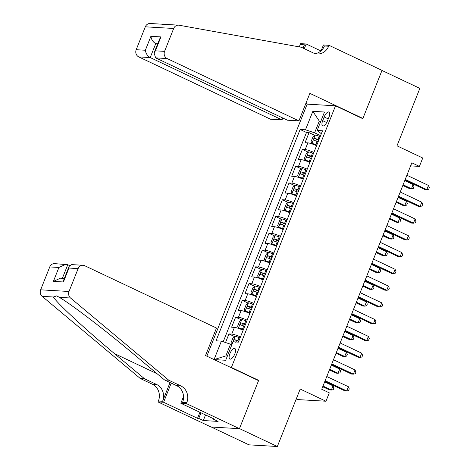 <?xml version="1.0" encoding="UTF-8"?>
<svg xmlns="http://www.w3.org/2000/svg" width="470" height="470" viewBox="0 0 470 470"><rect width="100%" height="100%" fill="white"/><g stroke="black" fill="none" stroke-linecap="round" stroke-linejoin="round"><path stroke-width="0.7" d="M234.812 353.939A5.84 2.309 -64.7 0 0 234.853 348.517A5.84 2.309 -64.7 0 0 229.9 353.652A5.84 2.309 -64.7 0 0 229.859 359.074A5.84 2.309 -64.7 0 0 234.812 353.939M296.264 398.948L297.586 399.576L325.957 401.227L329.294 392.844L321.721 389.26L411.838 162.814L419.41 166.398L422.747 158.008L396.991 145.829L419.857 88.378L381.981 70.471L362.787 118.693L335.521 105.797L231.387 367.47L230.664 367.428M211.3 427.03L248.965 444.843L277.341 446.5L239.465 428.587L258.659 380.365L231.387 367.47M335.521 105.797L307.145 104.146L206.853 356.166M316.574 145.724A7.297 1.058 -158.3 0 0 307.85 142.862L305.048 142.704L309.054 132.64L314.865 135.383M313.901 152.433A7.297 1.058 -158.3 0 0 305.177 149.572L302.38 149.413L308.191 152.157M302.38 149.413L298.374 159.477L301.176 159.641A7.297 1.058 -158.3 0 1 309.895 162.497M303.221 179.27A7.297 1.058 -158.3 0 0 294.496 176.415L291.7 176.25L295.706 166.186L301.511 168.93M296.546 196.043A7.297 1.058 -158.3 0 0 287.822 193.188L285.026 193.023L289.032 182.959L294.837 185.703M289.873 212.816A7.297 1.058 -158.3 0 0 281.148 209.961L278.352 209.796L282.353 199.732L288.163 202.482M283.199 229.589A7.297 1.058 -158.3 0 0 274.474 226.734L271.672 226.569L275.679 216.505L281.489 219.255M276.519 246.362A7.297 1.058 -158.3 0 0 267.8 243.507L264.998 243.343L269.005 233.279L274.815 236.028M269.845 263.135A7.297 1.058 -158.3 0 0 261.126 260.28L258.324 260.116L262.33 250.052L268.135 252.801M263.171 279.909A7.297 1.058 -158.3 0 0 254.446 277.053L251.65 276.895L255.657 266.825L261.461 269.574M256.497 296.688A7.297 1.058 -158.3 0 0 247.772 293.826L244.976 293.668L248.977 283.604L254.787 286.348M249.823 313.461A7.297 1.058 -158.3 0 0 241.098 310.605L238.302 310.441L242.303 300.377L248.113 303.121M243.149 330.234A7.297 1.058 -158.3 0 0 234.424 327.379L231.622 327.214L235.629 317.15L241.439 319.894M324.165 116.977L322.696 120.667A5.658 2.238 -64.7 0 0 322.655 125.919A5.658 2.238 -64.7 0 0 327.449 120.949L328.918 117.253A5.658 2.238 -64.7 0 0 328.959 112.007A5.658 2.238 -64.7 0 0 324.165 116.977L328.26 118.916M214.109 359.597L225.7 360.273L233.044 341.819L238.408 342.137L322.514 130.783L317.15 130.472L321.345 133.727M214.05 359.568L221.388 341.144L216.018 340.826L300.124 129.479L305.488 129.791L312.832 111.343L324.488 112.019L317.15 130.472M309.054 132.64L306.487 132.487L223.209 341.749M240.476 336.943A7.297 1.058 21.7 0 0 231.751 334.088L228.955 333.923L225.53 342.524M235.629 317.15L238.425 317.315A7.297 1.058 21.7 0 1 247.15 320.17M242.303 300.377L245.105 300.536A7.297 1.058 21.7 0 1 253.824 303.397M248.977 283.604L251.779 283.762A7.297 1.058 21.7 0 1 260.503 286.618M255.657 266.825L258.453 266.989A7.297 1.058 21.7 0 1 267.177 269.845M262.33 250.052L265.127 250.216A7.297 1.058 21.7 0 1 273.851 253.072M269.005 233.279L271.801 233.443A7.297 1.058 21.7 0 1 280.525 236.298M275.679 216.505L278.481 216.67A7.297 1.058 21.7 0 1 287.199 219.525M282.353 199.732L285.155 199.897A7.297 1.058 21.7 0 1 293.879 202.752M289.032 182.959L291.829 183.124A7.297 1.058 21.7 0 1 300.553 185.979M295.706 166.186L298.503 166.351A7.297 1.058 21.7 0 1 307.227 169.206M320.628 121.724L319.289 121.096L314.618 132.834L305.488 129.791M320.575 135.654L314.618 132.834M325.957 401.227L300.201 389.048L277.341 446.5M410.615 165.881L419.41 166.398M320.846 121.184L319.289 121.096L312.832 111.343M240.088 337.918L239.13 337.548A4.835 0.699 21.7 0 0 235.141 336.397L232.938 337.983L230.934 343.018L231.804 344.786A4.835 0.699 21.7 0 1 231.863 344.792L230.512 344.187L225.841 355.925L227.392 356.019M306.487 132.487L300.124 129.479M228.955 333.923L234.765 336.667M221.388 341.144L230.512 344.187M214.079 359.579L225.841 355.925M258.659 380.365L257.936 380.324M404.958 180.098L424.88 189.522L426.795 189.633L405.222 179.428M428.464 185.439L429.357 187.595L428.687 189.275L426.795 189.633L428.464 185.439L406.891 175.239M320.188 136.635L319.23 136.265A4.835 0.699 21.7 0 0 315.241 135.113L313.038 136.7L311.034 141.734L311.904 143.497A4.835 0.699 21.7 0 1 315.893 144.648L316.851 145.019M311.904 143.497L313.872 144.431A2.462 0.358 21.7 0 1 315.887 145.013L316.721 145.342M402.825 185.45L409.54 188.629L411.456 188.74L413.124 184.546L404.764 180.592M318.919 139.819L317.961 139.449A4.835 0.699 -158.3 0 0 314.736 138.421C313.631 138.938 313.361 139.613 313.937 140.436A4.835 0.699 21.7 0 1 317.162 141.464L318.12 141.834M315.57 140.888L316.915 139.455A2.462 0.358 21.7 0 1 317.955 139.813L318.795 140.142M403.09 184.78L411.456 188.74L413.353 188.376L414.017 186.702L413.124 184.546M298.92 120.878L167.114 58.55L155.646 57.88L287.452 120.208L298.92 120.878L309.865 93.365L362.887 118.44L382.016 70.383L328.988 45.308L323.43 44.985L321.116 50.801M163.319 24.552L161.639 24.17L178.547 25.157A5.476 4.964 93.3 0 1 179.082 25.221L301.223 47.229L313.343 52.957A12.772 11.585 93.3 0 0 317.274 53.968A12.772 11.585 93.3 0 0 328.624 46.23L328.988 45.308M282.764 117.988L282.006 119.891L270.544 119.221L138.738 56.894A5.476 4.964 -86.7 0 1 136.194 49.714L145.359 50.243L150.899 36.325L160.946 36.907L155.405 50.831L164.571 51.365L173.683 28.47L145.306 26.814A5.476 4.964 -86.7 0 1 150.171 23.5L161.592 24.164M136.194 49.714L145.306 26.814M299.084 46.841A12.772 11.585 93.3 0 0 300.248 44.579L300.612 43.657L306.176 43.98L304.302 48.686M320.934 50.96L306.176 43.98M362.17 118.399L362.887 118.44M307.868 104.187L305.923 103.265M282.006 119.891L150.206 57.563L138.738 56.894M302.704 47.928A12.772 11.585 93.3 0 0 304.448 44.82L303.132 48.128M178.547 25.157A5.476 4.964 93.3 0 0 173.683 28.47M164.571 51.365A5.476 4.964 93.3 0 0 167.114 58.55M315.188 53.633A12.772 11.585 93.3 0 0 324.423 45.989L328.624 46.23M157.456 44.45L155.746 43.64L150.206 57.563C147.445 55.936 145.829 53.498 145.359 50.243M150.899 36.325C151.369 39.574 152.985 42.012 155.746 43.64L157.732 43.757M160.946 36.907L159.606 39.045L154.066 52.969L155.646 57.88M155.405 50.831L154.066 52.969M69.554 265.562L67.768 264.716L62.357 278.316M168.724 380.189L164.524 379.942L134.414 354.744C105.844 330.669 70.377 303.567 59.308 297.351L56.747 295.865L53.374 297.005C56.623 302.762 85.458 329.482 114.439 353.581L144.548 378.779L156.669 384.507A12.772 11.585 -86.7 0 1 162.602 401.268L158.402 401.022L158.032 401.944L211.059 427.019L239.436 428.675L258.559 380.618L205.531 355.543L216.482 328.031L84.676 265.703A5.476 4.964 93.3 0 0 82.99 265.274A5.476 4.964 93.3 0 0 78.132 268.587L69.02 291.482A5.476 4.964 93.3 0 0 70.529 298.004L168.724 380.189L180.844 385.917A12.772 11.585 -86.7 0 1 186.778 402.678L186.408 403.601L239.436 428.675M144.548 378.779L140.348 378.532L152.468 384.266A12.772 11.585 -86.7 0 1 158.402 401.022M186.778 402.678L182.577 402.432A12.772 11.585 -86.7 0 0 176.644 385.676L164.524 379.942M78.132 268.587L68.967 268.053L63.426 281.976L53.38 281.389L58.92 267.465L49.755 266.931L40.643 289.826L69.02 291.482M53.374 297.005L42.153 296.347L140.348 378.532M186.408 403.601L180.85 403.272L214.784 419.322L213.556 419.252L213.727 418.823M205.525 414.945L203.304 420.538L218.104 421.402L213.556 419.252M203.304 420.538L198.757 418.388L197.529 418.318L163.595 402.267L158.032 401.944M180.85 403.272L183.541 396.51M170.046 382.556L162.602 401.268M171.221 383.109L163.595 402.267M42.153 296.347A5.476 4.964 -86.7 0 1 40.643 289.826M49.755 266.931A5.476 4.964 -86.7 0 1 54.62 263.617L67.768 264.716M197.529 418.318L199.926 412.296M200.984 412.795L198.757 418.388M68.967 268.053L69.225 266.167L71.669 264.61L82.99 265.274M63.426 281.976L63.685 280.091L69.225 266.167M53.38 281.389L60.401 278.199L64.343 278.428M58.92 267.465L65.941 264.275M398.278 196.871L418.2 206.295L420.121 206.406L398.548 196.207M421.79 202.212L422.683 204.368L422.013 206.048L420.121 206.406L421.79 202.212L400.217 192.013M391.604 213.65L411.526 223.068L413.447 223.18L391.874 212.981M415.116 218.985L416.009 221.141L415.339 222.821L413.447 223.18L415.116 218.985L393.543 208.786M384.93 230.423L404.852 239.841L406.767 239.953L385.194 229.754M408.436 235.758L409.335 237.914L408.665 239.594L406.767 239.953L408.436 235.758L386.863 225.559M378.256 247.197L398.178 256.614L400.093 256.726L378.52 246.527M401.762 252.537L402.655 254.687L401.991 256.367L400.093 256.726L401.762 252.537L380.189 242.332M313.514 153.408L312.556 153.038A4.835 0.699 21.7 0 0 308.567 151.886L306.364 153.473L304.36 158.508L305.23 160.276A4.835 0.699 21.7 0 1 309.219 161.422L310.177 161.797M305.23 160.276L307.198 161.204A2.462 0.358 21.7 0 1 309.213 161.792L310.047 162.115M396.151 202.223L402.866 205.402L404.782 205.513L406.45 201.319L398.084 197.365M312.245 156.598L311.287 156.222A4.835 0.699 -158.3 0 0 308.062 155.194C306.951 155.711 306.687 156.387 307.257 157.209A4.835 0.699 21.7 0 1 310.488 158.237L311.446 158.607M308.89 157.667L310.241 156.228A2.462 0.358 21.7 0 1 311.281 156.586L312.115 156.915M396.416 201.554L404.782 205.513L406.679 205.149L407.343 203.475L406.45 201.319M306.839 170.181L305.882 169.811A4.835 0.699 21.7 0 0 301.893 168.66L299.69 170.246L297.686 175.281L298.556 177.049A4.835 0.699 21.7 0 1 302.539 178.195L303.502 178.571M298.556 177.049L300.524 177.977A2.462 0.358 21.7 0 1 302.533 178.565L303.373 178.888M389.477 218.996L396.192 222.175L398.108 222.287L399.776 218.092L391.41 214.138M305.571 173.371L304.613 172.995A4.835 0.699 -158.3 0 0 301.382 171.967C300.277 172.49 300.013 173.16 300.583 173.982A4.835 0.699 21.7 0 1 303.808 175.01L304.766 175.38M302.216 174.441L303.567 173.001A2.462 0.358 21.7 0 1 304.607 173.365L305.441 173.689M389.742 218.333L398.108 222.287L399.999 221.928L400.669 220.248L399.776 218.092M300.166 186.954L299.202 186.584A4.835 0.699 21.7 0 0 295.219 185.433L293.016 187.019L291.012 192.054L291.876 193.822A4.835 0.699 21.7 0 1 295.865 194.968L296.823 195.344M291.876 193.822L293.85 194.75A2.462 0.358 21.7 0 1 295.859 195.338L296.699 195.661M382.803 235.775L389.512 238.948L391.434 239.06L393.102 234.865L384.736 230.911M298.897 190.144L297.933 189.768A4.835 0.699 -158.3 0 0 294.708 188.74C293.603 189.263 293.339 189.933 293.909 190.755A4.835 0.699 21.7 0 1 297.134 191.784L298.092 192.154M295.542 191.214L296.887 189.774A2.462 0.358 21.7 0 1 297.927 190.138L298.767 190.462M383.068 235.106L391.434 239.06L393.325 238.701L393.995 237.021L393.102 234.865M293.486 203.727L292.528 203.357A4.835 0.699 21.7 0 0 288.539 202.206L286.342 203.798L284.338 208.827L285.202 210.595A4.835 0.699 21.7 0 1 289.191 211.747L290.149 212.117M285.202 210.595L287.176 211.524A2.462 0.358 21.7 0 1 289.185 212.111L290.025 212.434M376.123 252.549L382.839 255.721L384.76 255.833L386.428 251.638L378.062 247.684M292.217 206.917L291.259 206.542A4.835 0.699 -158.3 0 0 288.034 205.519C286.929 206.036 286.659 206.706 287.235 207.529A4.835 0.699 21.7 0 1 290.46 208.557L291.418 208.927M288.868 207.987L290.213 206.547A2.462 0.358 21.7 0 1 291.253 206.912L292.093 207.235M376.394 251.879L384.76 255.833L386.651 255.474L387.321 253.794L386.428 251.638M371.582 263.97L391.504 273.387L393.419 273.499L371.846 263.3M395.088 269.31L395.981 271.466L395.317 273.141L393.419 273.499L395.088 269.31L373.515 259.105M286.812 220.501L285.854 220.13A4.835 0.699 21.7 0 0 281.865 218.979L279.662 220.571L277.658 225.6L278.528 227.368A4.835 0.699 21.7 0 1 282.517 228.52L283.475 228.89M278.528 227.368L280.496 228.303A2.462 0.358 21.7 0 1 282.511 228.884L283.345 229.207M369.449 269.322L376.164 272.494L378.08 272.606L379.748 268.411L371.388 264.457M285.543 223.691L284.585 223.321A4.835 0.699 -158.3 0 0 281.36 222.292C280.255 222.809 279.985 223.479 280.561 224.302A4.835 0.699 21.7 0 1 283.786 225.33L284.744 225.706M282.194 224.76L283.539 223.321A2.462 0.358 21.7 0 1 284.579 223.685L285.419 224.008M369.72 268.652L378.08 272.606L379.977 272.248L380.641 270.567L379.748 268.411M364.908 280.743L384.824 290.166L386.745 290.278L365.172 280.073M388.414 286.083L389.307 288.239L388.637 289.914L386.745 290.278L388.414 286.083L366.841 275.878M280.138 237.28L279.18 236.904A4.835 0.699 21.7 0 0 275.191 235.758L272.988 237.344L270.984 242.373L271.854 244.142A4.835 0.699 21.7 0 1 275.843 245.293L276.801 245.663M271.854 244.142L273.822 245.076A2.462 0.358 21.7 0 1 275.837 245.657L276.671 245.986M362.775 286.095L369.49 289.267L371.406 289.379L373.074 285.19L364.708 281.23M278.869 240.464L277.911 240.094A4.835 0.699 -158.3 0 0 274.686 239.066C273.581 239.583 273.311 240.252 273.881 241.075A4.835 0.699 21.7 0 1 277.112 242.103L278.07 242.479M275.52 241.533L276.865 240.094A2.462 0.358 21.7 0 1 277.905 240.458L278.739 240.781M363.04 285.425L371.406 289.379L373.303 289.021L373.967 287.34L373.074 285.19M358.228 297.516L378.15 306.939L380.071 307.051L358.498 296.846M381.74 302.856L382.633 305.012L381.963 306.687L380.071 307.051L381.74 302.856L360.167 292.651M273.464 254.053L272.506 253.677A4.835 0.699 21.7 0 0 268.517 252.531L266.314 254.117L264.31 259.146L265.18 260.915A4.835 0.699 21.7 0 1 269.169 262.066L270.127 262.436M265.18 260.915L267.148 261.849A2.462 0.358 21.7 0 1 269.157 262.43L269.997 262.759M356.101 302.868L362.816 306.041L364.732 306.152L366.4 301.963L358.034 298.004M272.195 257.237L271.237 256.867A4.835 0.699 -158.3 0 0 268.012 255.839C266.901 256.356 266.637 257.025 267.207 257.854A4.835 0.699 21.7 0 1 270.432 258.876L271.396 259.252M268.84 258.306L270.191 256.867A2.462 0.358 21.7 0 1 271.231 257.231L272.065 257.56M356.366 302.198L364.732 306.152L366.629 305.794L367.293 304.119L366.4 301.963M351.554 314.289L371.476 323.713L373.392 323.824L351.819 313.619M375.06 319.629L375.959 321.786L375.289 323.46L373.392 323.824L375.06 319.629L353.493 309.43M266.79 270.826L265.826 270.45A4.835 0.699 21.7 0 0 261.843 269.304L259.64 270.89L257.636 275.925L258.5 277.688A4.835 0.699 21.7 0 1 262.489 278.839L263.447 279.209M258.5 277.688L260.474 278.622A2.462 0.358 21.7 0 1 262.483 279.204L263.323 279.533M349.427 319.641L356.137 322.814L358.058 322.931L359.726 318.736L351.36 314.777M265.521 274.01L264.563 273.64A4.835 0.699 -158.3 0 0 261.332 272.612C260.227 273.129 259.963 273.799 260.533 274.627A4.835 0.699 21.7 0 1 263.758 275.649L264.716 276.025M262.166 275.079L263.511 273.64A2.462 0.358 21.7 0 1 264.551 274.004L265.391 274.333M349.692 318.971L358.058 322.931L359.95 322.567L360.619 320.893L359.726 318.736M344.88 331.062L364.802 340.486L366.718 340.597L345.145 330.392M368.386 336.403L369.279 338.559L368.615 340.239L366.718 340.597L368.386 336.403L346.813 326.204M260.11 287.599L259.152 287.229A4.835 0.699 21.7 0 0 255.163 286.077L252.966 287.663L250.962 292.698L251.826 294.461A4.835 0.699 21.7 0 1 255.815 295.612L256.773 295.983M251.826 294.461L253.8 295.395A2.462 0.358 21.7 0 1 255.809 295.977L256.649 296.306M342.748 336.414L349.463 339.593L351.384 339.704L353.052 335.51L344.686 331.556M258.847 290.783L257.883 290.413A4.835 0.699 -158.3 0 0 254.658 289.385C253.553 289.902 253.289 290.578 253.859 291.4A4.835 0.699 21.7 0 1 257.084 292.428L258.042 292.798M255.492 291.852L256.837 290.419A2.462 0.358 21.7 0 1 257.877 290.777L258.717 291.106M343.018 335.745L351.384 339.704L353.276 339.34L353.945 337.666L353.052 335.51M338.206 347.835L358.128 357.259L360.044 357.37L338.471 347.171M361.712 353.176L362.605 355.332L361.941 357.012L360.044 357.37L361.712 353.176L340.139 342.977M253.436 304.372L252.478 304.002A4.835 0.699 21.7 0 0 248.489 302.85L246.286 304.437L244.288 309.471L245.152 311.24A4.835 0.699 21.7 0 1 249.141 312.386L250.099 312.762M245.152 311.24L247.12 312.168A2.462 0.358 21.7 0 1 249.135 312.756L249.97 313.079M336.073 353.187L342.789 356.366L344.704 356.477L346.372 352.283L338.012 348.329M252.167 307.562L251.209 307.186A4.835 0.699 -158.3 0 0 247.984 306.158C246.879 306.675 246.609 307.351 247.185 308.173A4.835 0.699 21.7 0 1 250.41 309.201L251.368 309.571M248.818 308.631L250.163 307.192A2.462 0.358 21.7 0 1 251.203 307.55L252.043 307.879M336.344 352.518L344.704 356.477L346.602 356.113L347.271 354.439L346.372 352.283M331.532 364.614L351.454 374.032L353.37 374.144L331.796 363.945M355.038 369.949L355.931 372.105L355.261 373.785L353.37 374.144L355.038 369.949L333.465 359.75M246.762 321.145L245.804 320.775A4.835 0.699 21.7 0 0 241.815 319.623L239.612 321.21L237.609 326.245L238.478 328.013A4.835 0.699 21.7 0 1 242.467 329.159L243.425 329.535M238.478 328.013L240.446 328.941A2.462 0.358 21.7 0 1 242.461 329.529L243.296 329.852M329.399 369.961L336.115 373.139L338.03 373.251L339.698 369.056L331.332 365.102M245.493 324.335L244.535 323.959A4.835 0.699 -158.3 0 0 241.31 322.931C240.205 323.454 239.935 324.124 240.505 324.946A4.835 0.699 21.7 0 1 243.736 325.974L244.694 326.345M242.144 325.404L243.489 323.965A2.462 0.358 21.7 0 1 244.529 324.329L245.363 324.653M329.664 369.297L338.03 373.251L339.928 372.892L340.591 371.212L339.698 369.056M324.852 381.387L344.774 390.805L346.696 390.917L325.123 380.718M348.364 386.722L349.257 388.878L348.587 390.558L346.696 390.917L348.364 386.722L326.791 376.523M322.726 386.74L329.441 389.912L331.356 390.024L333.024 385.829L324.658 381.875M238.819 341.108L237.861 340.732A4.835 0.699 -158.3 0 0 234.636 339.704C233.525 340.227 233.261 340.897 233.831 341.719A4.835 0.699 21.7 0 1 234.595 341.913M235.464 342.178L236.815 340.738A2.462 0.358 21.7 0 1 237.855 341.103L238.689 341.426M322.99 386.07L331.356 390.024L333.254 389.665L333.917 387.985L333.024 385.829M305.177 149.572L307.85 142.862M231.751 334.088L234.424 327.379M238.425 317.315L241.098 310.605M245.105 300.536L247.772 293.826M251.779 283.762L254.446 277.053M258.453 266.989L261.126 260.28M265.127 250.216L267.8 243.507M271.801 233.443L274.474 226.734M278.481 216.67L281.148 209.961M285.155 199.897L287.822 193.188M291.829 183.124L294.496 176.415M298.503 166.351L301.176 159.641M326.691 122.558L322.696 120.667M315.188 135.154L311.88 143.456M317.162 141.464L315.893 144.648M319.23 136.265L317.961 139.449M316.915 139.455L314.736 138.421M304.448 44.82L300.248 44.579M156.669 384.507L152.468 384.266M176.644 385.676L180.844 385.917M70.529 298.004L59.308 297.351M114.439 353.581L157.162 373.785M308.508 151.928L305.206 160.229M310.488 158.237L309.219 161.422M312.556 153.038L311.287 156.222M310.241 156.228L308.062 155.194M301.834 168.701L298.532 177.002M303.808 175.01L302.539 178.195M305.882 169.811L304.613 172.995M303.567 173.001L301.382 171.967M295.16 185.474L291.858 193.775M297.134 191.784L295.865 194.968M299.202 186.584L297.933 189.768M296.887 189.774L294.708 188.74M288.486 202.247L285.178 210.548M290.46 208.557L289.191 211.747M292.528 203.357L291.259 206.542M290.213 206.547L288.034 205.519M281.812 219.02L278.504 227.321M283.786 225.33L282.517 228.52M285.854 220.13L284.585 223.321M283.539 223.321L281.36 222.292M275.132 235.793L271.83 244.1M277.112 242.103L275.843 245.293M279.18 236.904L277.911 240.094M276.865 240.094L274.686 239.066M268.458 252.566L265.156 260.874M270.432 258.876L269.169 262.066M272.506 253.677L271.237 256.867M270.191 256.867L268.012 255.839M261.784 269.339L258.482 277.647M263.758 275.649L262.489 278.839M265.826 270.45L264.563 273.64M263.511 273.64L261.332 272.612M255.11 286.118L251.803 294.42M257.084 292.428L255.815 295.612M259.152 287.229L257.883 290.413M256.837 290.419L254.658 289.385M248.436 302.892L245.129 311.193M250.41 309.201L249.141 312.386M252.478 304.002L251.209 307.186M250.163 307.192L247.984 306.158M241.762 319.665L238.454 327.966M243.736 325.974L242.467 329.159M245.804 320.775L244.535 323.959M243.489 323.965L241.31 322.931M235.082 336.438L231.78 344.739M239.13 337.548L237.861 340.732M236.815 340.738L234.636 339.704"/></g></svg>
